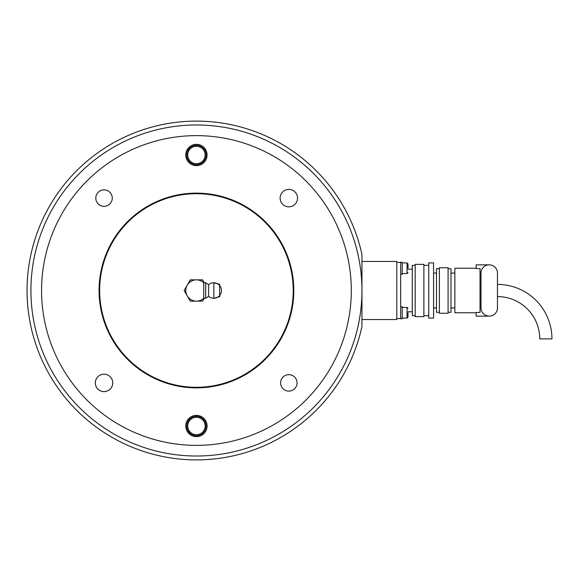 <?xml version="1.0" encoding="UTF-8"?>
<svg xmlns="http://www.w3.org/2000/svg" width="581" height="581" viewBox="0 0 581 581"><rect width="100%" height="100%" fill="white"/><g stroke="black" fill="none" stroke-linecap="round" stroke-linejoin="round"><path stroke-width="0.87" d="M361.948 290.5L361.948 254.493A169.391 169.391 0 0 0 101.486 150.225A169.391 169.391 0 0 0 101.486 430.775A169.391 169.391 0 0 0 361.948 326.507L361.948 290.5A165.512 165.512 0 0 1 113.673 433.84A165.512 165.512 0 0 1 113.673 147.16A165.512 165.512 0 0 1 361.948 290.5M361.948 261.465L396.794 261.465L396.794 319.535L361.948 319.535M402.212 307.436L407.049 307.436L407.049 318.083L402.212 318.083M408.022 312.76L408.022 317.117L408.022 312.76M402.212 262.917L407.049 262.917L407.049 273.564L402.212 273.564M408.022 268.24L408.022 263.883L408.022 268.24M206.11 426.011A9.681 9.681 0 0 0 196.429 416.33A9.681 9.681 0 0 0 186.748 426.011A9.681 9.681 0 0 0 196.429 435.692A9.681 9.681 0 0 0 206.11 426.011M206.11 154.989A9.681 9.681 0 0 0 196.429 145.308A9.681 9.681 0 0 0 186.748 154.989A9.681 9.681 0 0 0 196.429 164.67A9.681 9.681 0 0 0 206.11 154.989M402.212 274.239L400.665 274.239L400.665 262.234L402.212 262.234L402.212 274.239M402.212 318.766L400.665 318.766L400.665 306.761L402.212 306.761L402.212 318.766M497.452 296.6A42.297 42.297 0 0 1 539.756 338.897L551.95 338.897A54.498 54.498 0 0 0 497.452 284.399M408.022 311.794L412.278 311.794M408.022 269.206L412.278 269.206M415.183 265.335L412.278 265.335L412.278 315.665L415.183 315.665M415.183 316.63L423.89 316.63L423.89 264.37L415.183 264.37L415.183 316.63M423.89 315.665L428.734 315.665M423.89 265.335L428.734 265.335M428.734 318.083L433.571 318.083L433.571 262.917L428.734 262.917L428.734 318.083M433.571 307.923L436.476 307.923M433.571 273.077L436.476 273.077M439.381 268.72L436.476 268.72L436.476 312.28L439.381 312.28M439.381 313.246L448.089 313.246L448.089 267.754L439.381 267.754L439.381 313.246M448.089 312.28L450.994 312.28L450.994 268.72L448.089 268.72M450.994 307.923L454.865 307.923M450.994 273.077L454.865 273.077M476.159 268.24L454.865 268.24L454.865 312.76L476.159 312.76M489.231 264.849L476.159 264.849L476.159 268.575L480.029 268.575L480.029 312.425L476.159 312.425L476.159 316.151L489.231 316.151M396.794 262.43L400.665 262.43L400.665 318.57L396.794 318.57M481.003 307.923L481.003 273.077A8.228 8.228 0 0 1 489.231 264.849A8.228 8.228 0 0 1 497.452 273.077L497.452 307.923A8.228 8.228 0 0 1 489.231 316.151A8.228 8.228 0 0 1 481.003 307.923M112.743 382.901A8.708 8.708 0 0 0 104.035 374.186A8.708 8.708 0 0 0 95.32 382.901A8.708 8.708 0 0 0 104.035 391.609A8.708 8.708 0 0 0 112.743 382.901M297.537 198.099A8.708 8.708 0 0 0 288.83 189.391A8.708 8.708 0 0 0 280.115 198.099A8.708 8.708 0 0 0 288.83 206.814A8.708 8.708 0 0 0 297.537 198.099M297.058 382.901A8.228 8.228 0 0 0 288.83 374.672A8.228 8.228 0 0 0 280.601 382.901A8.228 8.228 0 0 0 288.83 391.122A8.228 8.228 0 0 0 297.058 382.901M112.264 198.099A8.228 8.228 0 0 0 104.035 189.878A8.228 8.228 0 0 0 95.807 198.099A8.228 8.228 0 0 0 104.035 206.328A8.228 8.228 0 0 0 112.264 198.099M207.076 426.011A10.647 10.647 0 0 0 196.429 415.364A10.647 10.647 0 0 0 185.782 426.011A10.647 10.647 0 0 0 196.429 436.658A10.647 10.647 0 0 0 207.076 426.011M207.076 154.989A10.647 10.647 0 0 0 196.429 144.342A10.647 10.647 0 0 0 185.782 154.989A10.647 10.647 0 0 0 196.429 165.636A10.647 10.647 0 0 0 207.076 154.989M293.223 290.5A96.795 96.795 0 0 1 196.429 387.295A96.795 96.795 0 0 1 99.641 290.5A96.795 96.795 0 0 1 196.429 193.705A96.795 96.795 0 0 1 293.223 290.5M351.302 290.5A154.866 154.866 0 0 1 196.429 445.366A154.866 154.866 0 0 1 41.563 290.5A154.866 154.866 0 0 1 196.429 135.634A154.866 154.866 0 0 1 351.302 290.5M204.258 298.242L202.58 301.147L190.285 301.147L184.133 290.5L190.285 279.853L202.58 279.853L204.258 282.758M196.429 279.853A10.647 10.647 0 0 0 185.782 290.5A10.647 10.647 0 0 0 203.735 298.242L203.735 282.758A10.647 10.647 0 0 0 196.429 279.853M208.601 296.31A7.742 7.742 0 0 0 221.47 290.5A7.742 7.742 0 0 0 213.852 282.758L219.662 284.312L219.662 296.688L213.852 298.242L213.852 282.758A7.742 7.742 0 0 0 208.601 284.69L208.601 296.31L205.674 298.242L205.674 282.758L203.735 282.758M196.429 416.33A9.681 9.681 0 0 0 186.748 426.011A9.681 9.681 0 0 0 196.429 435.692M187.721 426.011A8.708 8.708 0 0 1 196.429 417.296A8.708 8.708 0 0 1 205.144 426.011A8.708 8.708 0 0 1 196.429 434.719A8.708 8.708 0 0 1 187.721 426.011M196.429 145.308A9.681 9.681 0 0 0 186.748 154.989A9.681 9.681 0 0 0 196.429 164.67M187.721 154.989A8.708 8.708 0 0 1 196.429 146.281A8.708 8.708 0 0 1 205.144 154.989A8.708 8.708 0 0 1 196.429 163.704A8.708 8.708 0 0 1 187.721 154.989M99.06 290.5A97.376 97.376 0 0 1 196.429 193.124A97.376 97.376 0 0 1 293.804 290.5A97.376 97.376 0 0 1 196.429 387.876A97.376 97.376 0 0 1 99.06 290.5M407.049 318.083L408.022 317.117L407.049 318.083M407.049 262.917L408.022 263.883L407.049 262.917M407.049 307.436L408.022 308.409M407.049 273.564L408.022 272.591M205.674 298.242L203.735 298.242M208.601 284.69L205.674 282.758"/></g></svg>
